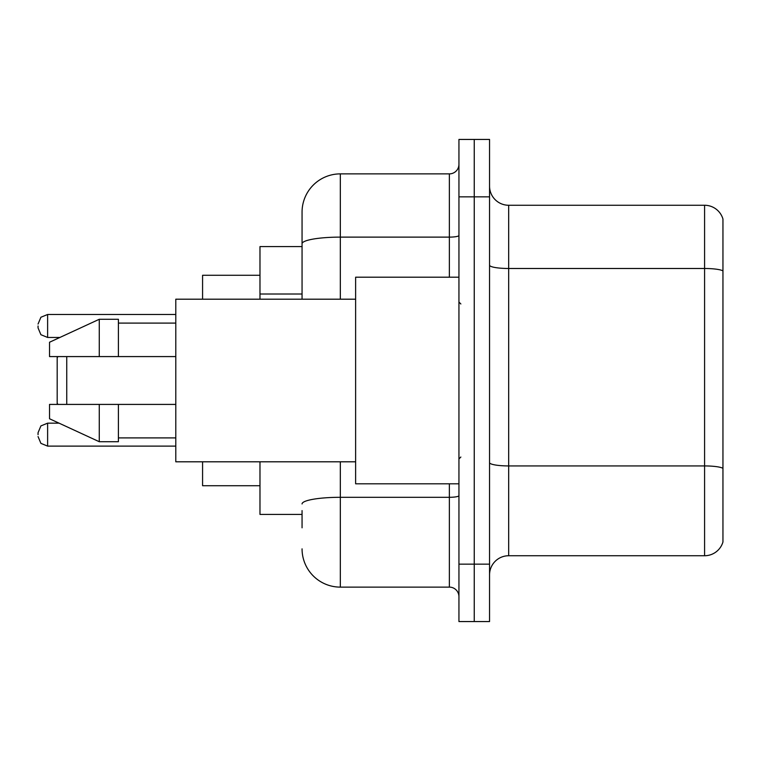 <?xml version="1.0" encoding="UTF-8"?>
<svg xmlns="http://www.w3.org/2000/svg" width="761" height="761" viewBox="0 0 761 761"><rect width="100%" height="100%" fill="white"/><g stroke="black" fill="none" stroke-linecap="round" stroke-linejoin="round"><path stroke-width="1.14" d="M302.06 280.619L302.06 243.767L302.06 246.583L259.977 246.583L259.977 299.197M302.06 514.417L259.977 514.417L259.977 461.803M302.06 527.811L302.06 510.593M458.94 564.158L458.94 621.556L474.246 621.556L474.246 564.158L474.246 621.556L489.551 621.556L489.551 564.158L474.246 564.158L474.246 196.842L474.246 564.158L458.94 564.158L458.94 196.842L474.246 196.842L474.246 139.444L474.246 196.842L489.551 196.842L489.551 564.158M489.551 196.842L489.551 139.444L458.94 139.444L458.94 196.842M340.329 461.803L340.329 587.121L449.37 587.121L449.37 483.806M302.06 299.197L302.06 212.148A38.259 38.259 0 0 1 340.329 173.879L449.37 173.879A9.57 9.57 0 0 0 458.94 164.319M302.06 212.148L302.06 233.189M458.94 596.681A9.57 9.57 0 0 0 449.37 587.121M340.329 587.121A38.259 38.259 0 0 1 302.06 548.852M489.551 574.878A19.13 19.13 0 0 1 508.681 555.739L704.581 555.739L704.581 205.261L508.681 205.261A19.13 19.13 0 0 1 489.551 186.122A19.13 19.13 0 0 0 508.681 205.261L508.681 555.739M722.95 219.035A19.13 19.13 0 0 0 704.581 205.261A19.13 19.13 0 0 1 722.95 219.035L722.95 541.965A19.13 19.13 0 0 1 704.581 555.739M722.95 271.154L722.95 479.221M58.14 356.586L57.18 357.546L57.18 403.454L58.14 404.414M66.749 356.586L66.749 404.414M202.578 461.803L202.578 485.718L259.977 485.718M259.977 275.282L202.578 275.282L202.578 299.197M458.94 277.194L355.625 277.194L355.625 483.806L458.94 483.806M355.625 299.197L175.791 299.197L175.791 461.803L355.625 461.803M99.272 356.586L49.532 356.586L49.532 342.241L99.272 319.278L99.272 356.586L175.791 356.586M99.272 319.278L118.402 319.278L118.402 356.586M175.791 404.414L118.402 404.414L118.402 441.722L99.272 441.722L99.272 404.414L49.532 404.414L49.532 418.759L99.272 441.722M49.532 404.414L62.193 404.414M118.402 404.414L99.272 404.414M38.05 434.645L38.05 432.733L38.05 434.645M38.05 325.974L38.05 327.886L38.05 325.974M302.06 294.012L259.977 294.012M458.94 495.639A9.57 1.665 0 0 1 449.37 497.304L340.329 497.304A38.259 6.64 180 0 0 302.06 503.953M340.329 173.879L340.329 237.118L449.37 237.118L449.37 173.879M302.06 243.767A38.259 6.64 180 0 1 340.329 237.118L340.329 299.197M449.37 277.194L449.37 237.118A9.57 1.665 0 0 0 458.94 235.453M722.95 270.887A19.13 3.32 180 0 0 704.581 268.49L508.681 268.49A19.13 3.32 -0 0 1 489.551 265.17M722.95 468.319A19.13 3.32 180 0 0 704.581 465.932L508.681 465.932A19.13 3.32 0 0 1 489.551 462.602M38.05 432.733L40.904 425.913L47.62 423.164L47.62 446.117L175.791 446.117M175.791 314.493L47.62 314.493L47.62 337.456L40.904 334.707L38.05 327.886M460.852 303.972L458.94 302.06M118.402 323.102L175.791 323.102M118.402 437.898L175.791 437.898M460.852 457.028L458.94 458.94M47.62 423.164L59.063 423.164M47.62 446.117L40.904 443.368L38.05 436.557M47.62 337.456L59.891 337.456M47.62 314.493L40.904 317.242L38.05 324.062"/></g></svg>
